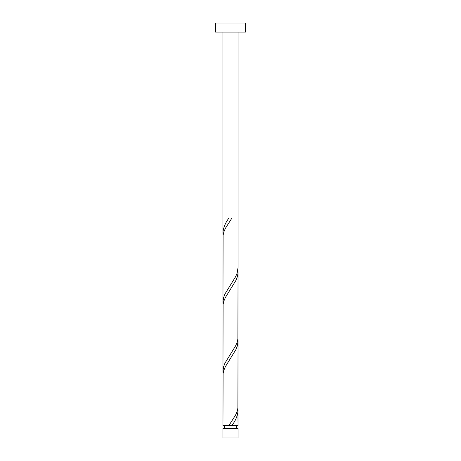 <?xml version="1.0" encoding="UTF-8"?>
<svg xmlns="http://www.w3.org/2000/svg" width="461" height="461" viewBox="0 0 461 461"><rect width="100%" height="100%" fill="white"/><g stroke="black" fill="none" stroke-linecap="round" stroke-linejoin="round"><path stroke-width="0.69" d="M238.043 437.95L222.957 437.95L222.957 428.419L238.043 428.419L238.043 437.95M236.533 428.419L236.533 425.399M224.467 428.419L224.467 425.399M245.592 32.103L215.408 32.103L215.408 23.05L245.592 23.05L245.592 32.103M238.043 32.103L238.043 267.605L237.069 273.269L235.6 276.727L224.939 294.014L223.637 297.472L222.957 302.18L223.107 235.237L223.931 231.779L225.4 228.322L232.004 217.949L228.996 217.949C225.233 222.98 223.222 228.005 222.957 233.03L222.957 32.103M228.996 425.399L222.957 425.399L223.107 373.537L223.931 370.079L225.4 366.622L236.061 349.334L237.363 345.877L238.043 341.169L237.893 408.112L237.069 411.569L235.6 415.027L228.996 425.399L238.043 425.399L237.893 408.112M232.004 425.399C235.767 420.369 237.778 415.344 238.043 410.319M238.043 272.019L237.893 338.962L237.069 342.419L235.6 345.877L224.939 363.164L223.637 366.622L222.957 371.33L223.107 304.387L223.931 300.929L225.4 297.472L236.061 280.184L237.363 276.727L237.997 273.269L237.893 269.812M222.957 371.33L223.107 373.537M238.043 341.169L237.893 338.962M222.957 302.18L223.107 304.387M222.957 233.03L223.107 235.237"/></g></svg>
